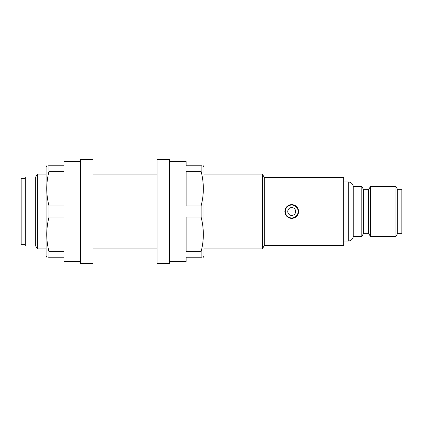 <?xml version="1.0" encoding="UTF-8"?>
<svg xmlns="http://www.w3.org/2000/svg" width="423" height="423" viewBox="0 0 423 423"><rect width="100%" height="100%" fill="white"/><g stroke="black" fill="none" stroke-linecap="round" stroke-linejoin="round"><path stroke-width="0.63" d="M295.661 211.5A3.95 3.95 0 0 1 291.711 215.45A3.95 3.95 0 0 1 287.767 211.5A3.95 3.95 0 0 1 291.711 207.55A3.95 3.95 0 0 1 295.661 211.5M284.853 211.5A6.858 6.858 0 0 1 291.711 204.642A6.858 6.858 0 0 1 298.569 211.5A6.858 6.858 0 0 1 291.711 218.358A6.858 6.858 0 0 1 284.853 211.5M343.666 241.01L348.277 241.01A4.986 4.986 0 0 0 353.247 236.436L353.247 186.564A4.986 4.986 0 0 0 348.277 181.99L343.666 181.99M25.306 178.665L21.15 178.665L21.15 244.335L25.306 244.335M35.696 245.996L35.696 177.004L25.306 177.004L25.306 245.996L35.696 245.996L37.377 248.904L37.377 174.096L35.696 177.004M264.285 245.578L264.285 177.422L343.666 177.422L343.666 245.578L264.285 245.578L262.36 248.904L262.36 174.096L204.018 174.096M157.055 174.096L93.049 174.096M46.086 174.096L37.377 174.096M262.36 248.904L204.018 248.904M157.055 248.904L93.049 248.904M46.086 248.904L37.377 248.904M264.285 177.422L262.36 174.096M291.711 204.642L296.063 206.197L298.437 210.157M363.616 233.322L363.616 189.678L368.602 189.678L368.602 233.322L363.616 233.322L361.813 236.436L361.813 186.564L353.247 186.564M361.813 236.436L353.247 236.436M363.616 189.678L361.813 186.564M368.602 233.322L370.4 236.436L370.4 186.564L368.602 189.678M397.694 233.322L397.694 189.678L401.85 189.678L401.85 233.322L397.694 233.322L395.896 236.436L395.896 186.564L370.4 186.564M395.896 236.436L370.4 236.436M397.694 189.678L395.896 186.564M46.853 165.784L46.086 167.032L46.086 255.968L46.853 257.216M48.994 205.901C46.038 194.448 46.038 182.942 48.994 171.378L63.958 171.378L63.958 205.901L48.994 205.901L48.994 217.099L63.958 217.099L63.958 251.622L48.994 251.622L48.994 257.216L48.592 257.216M48.592 165.784L48.994 165.784C46.038 165.784 46.038 165.784 48.994 165.784L48.994 171.378M48.994 165.784L63.958 165.784L63.958 161.628L80.582 161.628M80.582 261.372L63.958 261.372L63.958 257.216L48.994 257.216C46.038 257.216 46.038 257.216 48.994 257.216M48.994 251.622C46.038 240.169 46.038 228.658 48.994 217.099M93.049 159.55L93.049 263.45L80.582 263.45L80.582 159.55L93.049 159.55M203.252 165.784L204.018 167.032L204.018 255.968L203.347 257.216M169.523 161.628L186.146 161.628L186.146 165.784L201.11 165.784L201.11 171.378L186.146 171.378L186.146 205.901L201.11 205.901L201.11 217.099C204.066 228.658 204.066 240.169 201.11 251.622L201.11 257.216L201.517 257.216M201.11 257.216C204.071 257.216 204.071 257.216 201.11 257.216L186.146 257.216L186.146 261.372L169.523 261.372M201.11 217.099L186.146 217.099L186.146 251.622L201.11 251.622M201.11 165.784C204.071 165.784 204.071 165.784 201.11 165.784L201.517 165.784M201.11 205.901C204.066 194.448 204.066 182.942 201.11 171.378M157.055 211.5L157.055 263.45L169.523 263.45L169.523 159.55L157.055 159.55L157.055 211.5M298.157 211.5A6.44 6.44 0 0 0 291.711 205.06A6.44 6.44 0 0 0 285.271 211.5A6.44 6.44 0 0 0 291.711 217.94A6.44 6.44 0 0 0 298.157 211.5M348.277 241.01L348.277 181.99"/></g></svg>
